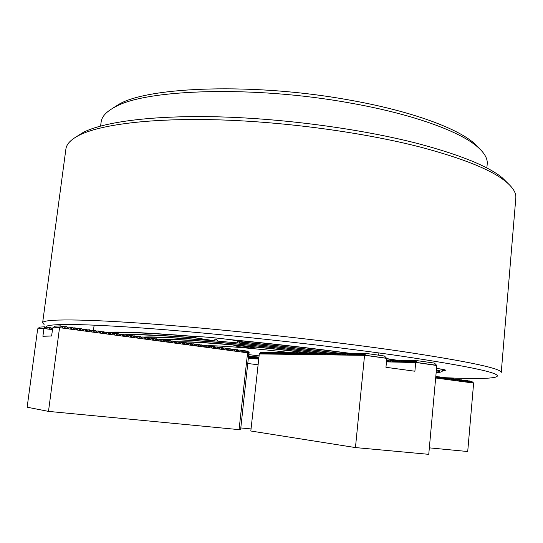 <?xml version="1.0" encoding="UTF-8"?>
<svg xmlns="http://www.w3.org/2000/svg" width="543" height="543" viewBox="0 0 543 543"><rect width="100%" height="100%" fill="white"/><g stroke="black" fill="none" stroke-linecap="round" stroke-linejoin="round"><path stroke-width="0.81" d="M349.543 353.249C311.051 348.104 270.706 343.502 228.508 339.456C215.021 337.726 204.487 336.782 196.905 336.619C152.522 332.995 123.146 331.529 108.776 332.214M339.246 353.215C309.191 349.217 277.527 345.558 244.248 342.233L232.085 339.952C272.518 343.868 311.125 348.287 347.9 353.194L346.936 355.013L349.936 353.215L348.66 355.034L351.667 353.235L350.398 355.061L353.412 353.255L352.142 355.081L355.17 353.269L353.893 355.108L356.934 353.289L355.658 355.129L358.706 353.31L357.437 355.156L360.491 353.33L359.222 355.176L362.283 353.344L361.014 355.203L364.088 353.364L362.819 355.224L365.901 353.384L364.543 355.353L259.296 353.927L260.667 352.278L259.506 353.839L262.045 352.292L260.789 353.86L263.335 352.305L262.072 353.873L264.624 352.319L263.362 353.893L265.921 352.332L264.658 353.914L267.224 352.346L265.961 353.927L268.534 352.359L267.271 353.948L269.599 352.373L268.588 353.961L271.174 352.387L269.912 353.982L272.505 352.407L271.242 354.002L273.584 352.414L272.572 354.016L275.179 352.434L273.916 354.036L276.272 352.441L275.267 354.05L277.887 352.461L276.618 354.07L279.245 352.475L277.982 354.09L280.616 352.488L279.346 354.111L281.722 352.502L280.724 354.124L283.371 352.516L282.102 354.145L284.763 352.529L283.494 354.165L285.883 352.543L284.885 354.179L287.559 352.563L286.29 354.199L288.964 352.577L287.695 354.219L290.383 352.59L289.114 354.24L291.808 352.604L290.532 354.26L292.962 352.617L291.964 354.274L294.673 352.638L293.403 354.294L296.118 352.651L294.849 354.314L297.571 352.665L296.295 354.335L299.03 352.685L297.754 354.355L300.496 352.699L299.22 354.375L301.969 352.712L300.7 354.396L303.449 352.726L302.179 354.416L304.65 352.74L303.666 354.43L306.435 352.76L305.159 354.45L307.942 352.774L306.666 354.47L309.157 352.787L308.18 354.491L310.969 352.807L309.7 354.511L312.496 352.821L311.227 354.531L313.739 352.835L312.761 354.552L315.578 352.855L314.302 354.572L317.126 352.869L315.856 354.599L318.388 352.882L317.411 354.62L320.255 352.902L318.979 354.64L321.524 352.916L320.553 354.66L323.411 352.936L322.142 354.681L324.7 352.95L323.73 354.701L326.608 352.97L325.332 354.722L327.904 352.984C299.56 349.271 270.149 345.939 239.66 342.993L244.723 342.429C277.235 345.674 308.207 349.251 337.637 353.154M238.655 340.99L239.66 342.993M248.653 357.199L249.4 357.287M316.779 352.902C256.5 344.948 179.713 338.54 162.812 339.701M248.721 356.575L256.099 357.43M445.64 377.724C472.281 378.98 488.897 378.797 495.481 377.161C505.872 374.039 473.265 366.837 397.659 355.556C327.443 345.484 226.404 334.407 153.832 328.861C81.022 323.289 44.132 323.424 45.945 327.273M44.092 324.456L42.632 322.786C42.721 318.87 81.599 318.687 155.481 324.273C229.139 329.832 330.239 340.963 400.564 351.24C468.453 361.462 502.01 368.588 501.23 372.607L515.816 198.019C516.312 192.989 512.986 187.518 505.832 181.606C491.598 169.905 462.955 158.366 419.895 146.977C363.097 132.377 284.797 121.734 217.791 119.833C150.73 117.967 100.326 124.551 79.149 135.255C70.895 139.497 66.47 144.119 65.879 149.135L42.632 322.786M76.027 136.958L83.337 132.343C104.351 121.686 153.954 115.109 219.691 116.881C285.387 118.686 362.038 129.132 417.784 143.549C460.043 154.789 488.238 166.226 502.37 177.866L508.519 183.941M436.151 372.681C441.052 372.322 443.027 371.602 442.077 370.523L445.708 370.258C445.62 369.892 442.979 369.321 437.794 368.554L436.558 368.168M436.368 370.265L439.986 370.455L439.701 371.398L436.185 372.247M127.238 335.017C138.458 334.345 161.909 335.398 197.577 338.18L213.65 340.637L215.897 338.812L218.035 341.16L236.639 342.843L238.472 340.956M397.788 360.355L386.792 358.604M124.537 334.766C135.574 334.006 159.533 335.058 196.41 337.922L193.81 336.972L195.31 336.646C152.081 333.164 123.702 331.8 110.175 332.554M213.65 340.637C178.776 337.76 155.454 336.572 143.678 337.06L145.314 339.042L145.924 337.366L143.956 337.407M326.608 352.97L327.707 353.126C298.392 349.264 268.038 345.837 236.639 342.843M218.035 341.16C181.043 338.051 156.696 336.796 144.988 337.386M318.279 352.957C258.943 345.11 182.591 338.588 162.737 339.355M396.051 360.274L386.772 358.794M307.589 352.814C256.71 346.196 193.478 340.943 178.878 341.866M248.735 356.486L257.206 357.47M440.957 369.647L441.398 369.125M290.05 352.631C256.629 348.491 218.401 345.368 207.752 345.803M248.938 354.633L259.079 355.869L248.938 354.64M239.796 346.821C248.212 347.873 253.255 348.26 254.925 347.975L249.122 346.828C240.63 345.769 235.56 345.375 233.911 345.667L239.796 346.821M179.014 342.042C193.708 341.174 255.536 346.298 306.062 352.814M207.731 345.776C218.598 345.368 256.724 348.491 290.064 352.617M258.943 357.138L248.796 355.95M243.664 346.169L247.221 346.583M241.214 345.925L243.407 346.176M145.924 337.366L148.056 339.416L148.66 337.732L150.791 339.782L151.388 338.099L153.52 340.142L154.117 338.465L156.248 340.509L156.832 338.832L158.963 340.875L159.54 339.199L161.671 341.235L162.242 339.558L164.373 341.595L164.936 339.925L167.068 341.961L167.624 340.285L169.755 342.321L170.312 340.644L172.436 342.674L172.986 341.011L175.111 343.033L175.654 341.364L177.778 343.393L178.314 341.723L180.439 343.746L180.968 342.083L183.093 344.106L183.615 342.443L185.747 344.459L186.263 342.796L188.387 344.812L188.896 343.149L191.021 345.165L191.523 343.502L193.647 345.518L194.143 343.855L196.267 345.871L196.763 344.208L198.887 346.217L199.369 344.561L201.494 346.57L201.969 344.914L204.093 346.916L204.568 345.26L206.693 347.262L207.154 345.613L209.279 347.608L209.741 345.959L211.865 347.954L212.32 346.305L214.437 348.301L214.885 346.651L217.01 348.647L217.451 346.997L219.569 348.986L220.01 347.337L222.128 349.332L222.562 347.683L224.68 349.672L225.107 348.029L227.225 350.011L227.646 348.368L229.764 350.35L230.178 348.708L232.295 350.69L232.703 349.047L234.82 351.029L235.221 349.387L235.71 349.454L237.339 351.369L237.739 349.726L239.85 351.701L240.244 350.065L240.725 350.126L242.361 352.04L242.748 350.405L244.859 352.373L245.239 350.737L247.357 352.706L247.934 351.097L248.246 353.323L248.294 351.701M247.73 351.07L245.925 351.056M245.239 350.737L243.427 350.724M242.748 350.405L240.929 350.391M240.244 350.065L238.425 350.052M237.739 349.726L235.913 349.719M235.221 349.387L233.395 349.38M232.703 349.047L230.87 349.04M230.178 348.708L228.338 348.701M227.646 348.368L225.807 348.362M225.107 348.029L223.261 348.022M222.562 347.683L220.716 347.676M220.01 347.337L218.157 347.337M217.451 346.997L215.598 346.997M214.885 346.651L213.026 346.651M212.32 346.305L210.453 346.305M209.741 345.959L207.874 345.959M207.154 345.613L205.288 345.613M204.568 345.26L202.695 345.267M201.969 344.914L200.095 344.92M199.369 344.561L197.489 344.567M196.763 344.208L194.876 344.221M194.143 343.855L192.256 343.868M191.523 343.502L189.629 343.515M188.896 343.149L186.996 343.162M186.263 342.796L184.355 342.809M183.615 342.443L181.708 342.457M180.968 342.083L179.054 342.104M178.314 341.723L176.4 341.744M175.654 341.364L173.733 341.391M172.986 341.011L171.059 341.031M170.312 340.644L168.378 340.671M167.624 340.285L165.696 340.312M164.936 339.925L163.002 339.952M162.242 339.558L160.3 339.592M159.54 339.199L157.592 339.232M156.832 338.832L154.884 338.866M154.117 338.465L152.162 338.506M151.388 338.099L149.434 338.14M148.66 337.732L146.698 337.773M59.54 327.673L48.49 411.39L239.056 429.635L247.594 352.835L59.54 327.673L60.422 325.848L60.992 325.929L62.567 327.965L63.382 326.248L63.945 326.323L65.527 328.359L66.334 326.648L66.898 326.723L68.479 328.759L69.273 327.042L69.843 327.117L71.425 329.153L72.212 327.436L74.357 329.547L75.138 327.829L77.289 329.934L78.063 328.223L80.208 330.327L80.975 328.617L81.538 328.691L83.12 330.721L83.88 329.01L86.025 331.108L86.778 329.397L88.923 331.495L89.67 329.791L91.815 331.882L92.554 330.178L94.692 332.268L95.425 330.565L97.57 332.655L98.297 330.952L100.435 333.035L101.154 331.339L103.299 333.422L104.005 331.719L106.15 333.802L106.856 332.106L108.994 334.183L109.693 332.486L111.831 334.563L112.523 332.866L114.661 334.943L115.347 333.246L117.485 335.316L118.164 333.626L120.302 335.696L120.967 334.006L123.105 336.069L123.77 334.379L125.908 336.45L126.567 334.76L128.698 336.823L129.349 335.133L131.487 337.196L132.132 335.506L134.264 337.57L134.902 335.879L137.04 337.936L137.671 336.253L138.2 336.321L139.802 338.309L140.427 336.626L140.956 336.694L142.565 338.676L143.176 336.993L141.207 337.04M143.176 336.993L143.705 337.067M140.427 336.626L138.451 336.674M137.671 336.253L135.689 336.3M134.902 335.879L132.92 335.934M132.132 335.506L130.144 335.56M129.349 335.133L127.361 335.187M126.567 334.76L124.571 334.814M123.77 334.379L121.768 334.44M120.967 334.006L118.965 334.067M118.164 333.626L116.154 333.687M115.347 333.246L113.331 333.314M112.523 332.866L110.507 332.934M109.693 332.486L107.67 332.56M106.856 332.106L104.826 332.18M104.005 331.719L101.982 331.8M101.154 331.339L99.125 331.413M98.297 330.952L96.26 331.033M95.425 330.565L93.389 330.653M92.554 330.178L90.505 330.266M89.67 329.791L87.62 329.879M86.778 329.397L84.728 329.492M83.88 329.01L81.823 329.106M80.975 328.617L78.911 328.719M78.063 328.223L75.993 328.332M75.138 327.829L73.074 327.938M72.212 327.436L70.135 327.551M69.273 327.042L67.196 327.157M52.712 327.965L51.32 328.04M66.334 326.648L64.25 326.764M52.454 329.669L43.929 328.542L44.811 326.791L46.847 328.814L47.655 327.171L48.198 327.246L49.691 329.194L50.492 327.551L48.483 327.667M50.492 327.551L52.447 329.574M63.382 326.248L61.291 326.37M47.655 327.171L45.646 327.293M60.422 325.848L54.673 326.2L52.786 327.952M44.811 326.791L39.571 327.11L37.786 328.786M239.056 429.635L240.658 429.221L248.932 352.692M48.49 411.39L27.15 407.209L37.671 328.888L43.915 328.44M248.898 352.007L248.904 353.921L249.162 352.624M43.929 328.542L42.897 336.273L51.619 335.995L52.712 327.952L59.52 327.572M247.934 351.097L247.594 352.835M261.645 352.4L260.769 352.278M262.927 352.414L262.045 352.292M264.217 352.427L263.335 352.305M265.513 352.441L264.624 352.319M266.817 352.455L265.921 352.332M268.127 352.468L267.224 352.346M269.437 352.482L268.534 352.359M270.76 352.502L269.851 352.373M272.084 352.516L271.174 352.387M273.421 352.529L272.505 352.407M274.758 352.543L273.842 352.421M276.109 352.556L275.179 352.434M277.459 352.57L276.53 352.448M278.817 352.59L277.887 352.461M280.181 352.604L279.245 352.475M281.559 352.617L280.616 352.488M282.937 352.631L281.987 352.502M284.322 352.645L283.371 352.516M285.713 352.665L284.763 352.529M287.118 352.678L286.154 352.55M288.523 352.692L287.559 352.563M289.935 352.706L288.964 352.577M291.36 352.726L290.383 352.59M292.786 352.74L291.808 352.604M294.218 352.753L293.234 352.624M295.663 352.774L294.673 352.638M297.109 352.787L296.118 352.651M298.569 352.801L297.571 352.665M300.035 352.821L299.03 352.685M301.501 352.835L300.496 352.699M302.98 352.855L301.969 352.712M304.467 352.869L303.449 352.726M305.96 352.882L304.942 352.746M307.467 352.902L306.435 352.76M308.974 352.916L307.942 352.774M310.487 352.936L309.449 352.794M312.015 352.95L310.969 352.807M313.549 352.97L312.496 352.821M315.089 352.984L314.03 352.841M316.637 353.004L315.578 352.855M318.191 353.018L317.126 352.869M319.759 353.038L318.687 352.889M321.334 353.052L320.255 352.902M322.915 353.072L321.829 352.923M324.504 353.086L323.411 352.936M326.099 353.106L325.006 352.957M327.904 352.984L326.94 354.742L329.832 353.004L328.563 354.769L331.461 353.025L330.185 354.789L333.097 353.038L331.821 354.81L334.739 353.059L333.463 354.83L336.389 353.072L335.119 354.857L338.051 353.093L336.775 354.878L339.721 353.106L338.445 354.898L341.398 353.126L340.128 354.918L343.088 353.147L341.818 354.946L344.785 353.16L343.515 354.966L346.495 353.181L345.219 354.986L347.88 353.194M329.323 353.14L328.216 352.991M330.945 353.16L329.832 353.004M332.574 353.181L331.461 353.025M334.216 353.194L333.097 353.038M335.866 353.215L334.739 353.059M387.091 360.158L386.65 360.097M337.522 353.235L336.389 353.072M386.609 360.498L387.627 360.023L386.494 361.699M388.842 360.192L387.627 360.023M339.192 353.249L338.051 353.093M386.507 361.781L389.046 360.057L388.252 361.821L391.15 360.097L390.017 361.862L392.928 360.131L391.795 361.903L394.367 360.158L393.58 361.937L396.512 360.206L395.379 361.984L398.311 360.24L397.184 362.025L400.13 360.274L398.996 362.066L401.949 360.314L400.822 362.106L403.788 360.348L402.655 362.147L405.628 360.389L404.501 362.188L407.481 360.423L406.354 362.229L408.988 360.45L408.221 362.269L411.221 360.498L410.094 362.317L413.101 360.538L411.981 362.357L414.995 360.572L413.875 362.398L416.902 360.613L415.694 362.548L386.473 361.876M390.607 360.233L389.385 360.063M340.868 353.269L339.721 353.106M392.379 360.267L391.15 360.097M342.552 353.289L341.398 353.126M394.164 360.308L392.928 360.131M344.248 353.31L343.088 353.147M395.956 360.342L394.713 360.165M345.952 353.323L344.785 353.16M397.754 360.376L396.512 360.206M347.663 353.344L346.495 353.181M399.567 360.416L398.311 360.24M349.387 353.364L348.212 353.201M401.392 360.45L400.13 360.274M351.117 353.384L349.936 353.215M403.218 360.491L401.949 360.314M352.862 353.405L351.667 353.235M405.058 360.532L403.788 360.348M354.606 353.418L353.412 353.255M406.911 360.566L405.628 360.389M356.371 353.439L355.17 353.269M408.77 360.606L407.481 360.423M358.142 353.459L356.934 353.289M410.644 360.64L409.347 360.464M359.921 353.479L358.706 353.31M412.524 360.681L411.221 360.498M361.713 353.5L360.491 353.33M414.411 360.722L413.101 360.538M363.511 353.52L362.283 353.344M416.311 360.762L414.995 360.572M365.324 353.541L364.088 353.364M415.782 362.446L436.694 365.385L434.468 363.104L416.902 360.613M415.694 362.548L414.893 371.229L385.958 367.299L386.799 358.482L384.43 356.011L365.901 353.384M415.795 362.446L436.796 365.514L428.753 454.335L355.455 447.575L250.818 431.006L259.296 353.927M355.455 447.575L364.543 355.353M386.718 358.36L364.645 355.251M435.805 376.442L437.434 378.145L437.414 376.618L435.907 376.55M437.414 376.618L439.484 378.423L439.457 376.89L437.957 376.828M439.457 376.89L441.527 378.695L441.5 377.168L439.993 377.1M441.5 377.168L443.563 378.966L443.536 377.439L442.036 377.378M443.536 377.439L445.599 379.238L445.565 377.711L444.065 377.65M445.565 377.711L447.629 379.509L447.588 377.982L446.095 377.921M447.588 377.982L449.652 379.781L449.611 378.254L448.118 378.193M449.611 378.254L451.674 380.052L451.627 378.525L450.14 378.464M451.627 378.525L453.69 380.324L453.636 378.797L452.156 378.736M453.636 378.797L455.699 380.589L455.645 379.068L454.165 379.007M455.645 379.068L457.708 380.86L457.647 379.34L456.168 379.272M457.647 379.34L459.711 381.132L459.649 379.611L458.17 379.543M459.649 379.611L461.706 381.396L461.645 379.876L460.172 379.808M461.645 379.876L463.702 381.661L463.634 380.148L462.161 380.08M463.634 380.148L465.69 381.933L465.616 380.412L464.15 380.344M465.616 380.412L467.672 382.197L467.598 380.677L466.138 380.616M467.598 380.677L469.654 382.462L469.58 380.948L468.12 380.881M469.58 380.948L471.629 382.727L471.548 381.213L470.095 381.145M471.548 381.213L473.632 383.073L435.669 377.996M473.632 383.073L467.713 451.525L429.337 447.853M258.902 357.47L257.518 358.848L258.848 357.959M258.312 357.518L257.518 357.416L256.377 358.821L258.658 357.437M257.172 357.498L256.377 357.389L255.244 358.801L257.518 357.416M256.038 357.47L255.251 357.369L254.117 358.774L256.377 357.389M254.905 357.45L254.124 357.348L252.99 358.747L255.251 357.369M253.785 357.43L252.997 357.321L251.864 358.719L254.124 357.348M252.665 357.403L251.884 357.301L250.751 358.699L252.997 357.321M251.545 357.382L250.771 357.28L249.637 358.672L251.884 357.301M250.438 357.362L249.665 357.26L248.531 358.645L250.771 357.28M248.579 357.857L249.665 357.26M249.332 357.335L248.646 357.246M240.8 427.938L251.049 428.929M258.101 364.808L247.954 363.498M258.739 358.957L248.484 358.719M112.007 108.695L118.971 104.263C148.714 86.608 254.355 82.733 348.185 99.831C408.798 110.426 455.679 127.442 473.598 142.789L479.449 148.612M486.861 168.004L487.214 163.932C487.75 158.502 484.322 152.651 476.93 146.379C458.808 130.89 410.997 113.623 348.993 102.817C252.977 85.38 144.947 89.235 114.946 107.059C106.374 111.593 101.772 116.569 101.134 121.992L100.604 126.044M44.071 328.366L37.908 328.712M59.676 327.497L52.922 327.877M386.535 358.231L364.645 355.149M436.531 365.269L415.789 362.351M83.337 132.343L79.149 135.255M502.37 177.866L505.832 181.606M43.997 328.434L37.793 328.78M59.601 327.565L52.8 327.945M94.136 325.114L93.43 330.646M116.745 332.364L116.582 333.673M147.397 337.291L147.336 337.76M169.898 339.619L169.776 340.651M378.885 352.943L378.668 355.19M386.697 358.353L364.631 355.251M118.971 104.263L114.946 107.059M473.598 142.789L476.93 146.379"/></g></svg>
